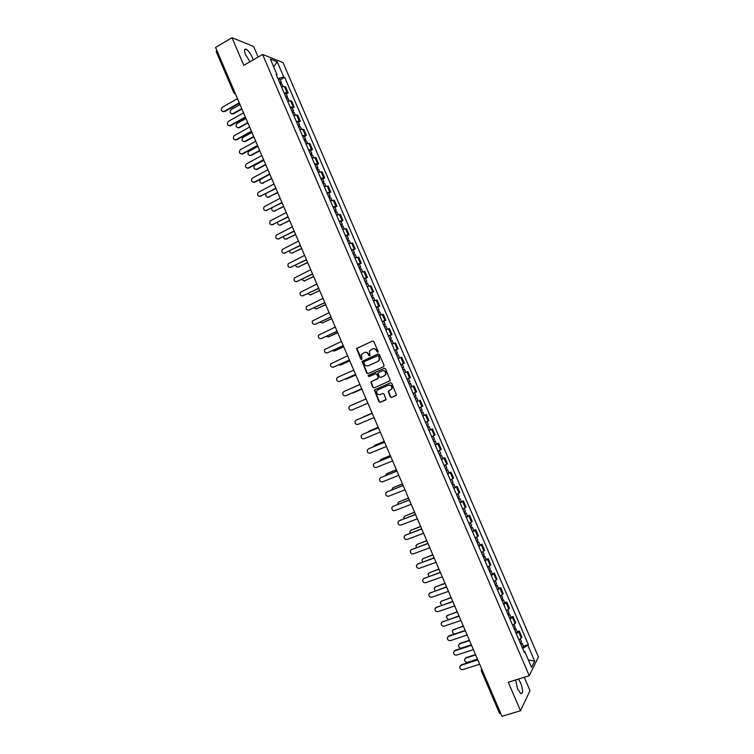 <?xml version="1.0" encoding="UTF-8"?>
<svg xmlns="http://www.w3.org/2000/svg" width="754" height="754" viewBox="0 0 754 754"><rect width="100%" height="100%" fill="white"/><g stroke="black" fill="none" stroke-linecap="round" stroke-linejoin="round"><path stroke-width="1.13" d="M377.726 352.307L378.056 351.383L373.833 341.543L372.57 341.006L356.557 348.489L360.751 359.111L361.958 359.14L361.383 354.691L364.191 352.542C365.944 351.967 367.292 352.542 368.225 354.257L368.772 355.53L369.988 355.549L369.403 351.138L372.24 348.932C374.003 348.357 375.351 348.932 376.293 350.657L377.726 352.307M515.689 679.929L517.602 689.015L520.929 693.746C523.21 693.51 523.125 689.91 520.656 682.936L518.403 679.081M253.212 59.896L252.354 57.492C250.3 53.091 248.17 50.311 245.955 49.133C244.155 48.822 244.07 50.763 245.7 54.948L250.017 61.743M390.28 396.915L391.552 397.471L396.491 395.002L391.76 383.324L390.478 382.768L374.323 390.082L379.008 401.741L380.27 402.287L386.086 399.469L384.05 394.05L382.778 393.503L380.148 394.634C377.603 394.964 376.453 393.795 376.698 391.128L378.037 389.686L388.348 385.228C390.874 384.879 392.042 386.029 391.844 388.678L388.244 391.496L390.28 396.915L391.863 397.33L396.048 395.548M529.251 675.716L508.281 682.229L520.505 710.749L501.957 716.3L215.559 47.427L231.987 37.7L243.825 65.325L262.581 54.467L529.251 675.716L538.441 656.979L283.033 62.573L262.581 54.467M383.598 366.717L384.069 365.407L379.375 354.465L378.112 353.928L362.052 361.364L366.717 373.051L367.98 373.588L383.598 366.717M385.567 368.885L390.299 380.591L374.125 387.933L372.862 387.386L370.845 381.948L377.66 378.668L378.131 377.368L376.802 374.267L375.539 373.73L368.96 376.604L368.075 375.68L384.295 368.348L385.567 368.885M258.132 57.04L253.589 46.456L231.987 37.7M520.505 710.749L530.005 690.617L524.275 677.262M500.76 713.501L499.544 713.407L481.306 670.806L482.485 670.834M216.389 51.734L216.907 50.556M284.07 92.893L287.001 92.544L284.428 86.55L281.487 86.889M284.428 86.55L285.634 86.964L288.207 92.94L286.275 94.014M287.001 92.544L288.207 92.94M292.345 108.142L294.277 107.077L291.704 101.093L287.585 101.093M290.167 107.106L294.277 107.077M298.414 122.28L300.346 121.224L297.783 115.239L293.692 115.305M296.275 121.328L300.346 121.224M304.493 136.427L306.435 135.381L303.862 129.386L299.8 129.537M302.382 135.56L306.435 135.381M310.573 150.583L312.514 149.546L309.941 143.552L305.917 143.769M308.499 149.801L312.514 149.546M316.652 164.749L318.603 163.722L316.03 157.718L312.033 158.02M314.625 164.052L318.603 163.722M322.74 178.924L324.691 177.906L322.118 171.903L318.15 172.28M320.742 178.312L324.691 177.906M328.829 193.109L330.789 192.1L328.216 186.097L324.277 186.54M326.868 192.581L330.789 192.1M334.927 207.303L336.897 206.304L334.314 200.3L330.412 200.818M333.004 206.86L336.897 206.304M341.025 221.506L342.995 220.526L340.412 214.504L336.548 215.107M339.14 221.158L342.995 220.526M347.132 235.729L349.111 234.748L346.52 228.726L342.684 229.405M345.285 235.455L349.111 234.748M353.24 249.951L355.219 248.99L352.636 242.958L348.829 243.712M351.43 249.762L355.219 248.99M359.356 264.183L361.345 263.231L358.753 257.199L354.974 258.028M357.575 264.089L361.345 263.231M365.473 278.433L367.462 277.491L364.87 271.459L361.128 272.354M363.73 278.414L367.462 277.491M371.59 292.684L373.588 291.751L370.996 285.719L367.283 286.69M369.884 292.759L373.588 291.751M377.716 306.953L379.724 306.03L377.123 299.988L373.437 301.034M376.048 307.114L379.724 306.03M383.852 321.232L385.859 320.318L383.258 314.267L379.611 315.398M382.212 321.477L385.859 320.318M389.988 335.511L391.995 334.606L389.403 328.565L385.775 329.762M388.385 335.841L391.995 334.606M394.615 350.346L398.14 348.913L395.539 342.863L391.948 344.144M394.559 350.224L398.14 348.913M402.231 364.135L404.285 363.23L401.684 357.17L398.131 358.527M400.742 364.616L404.285 363.23M406.943 379.064L410.44 377.556L407.839 371.496L404.314 372.928M406.924 379.026L410.44 377.556M413.126 386.208L410.496 387.339L413.993 385.831L413.126 386.208L415.737 392.287L416.604 391.892L413.993 385.831M413.541 393.249L415.737 392.287M417.867 401.137L416.689 401.759M419.309 407.857L422.758 406.236L420.157 400.167M422.834 416.076L426.321 414.521L422.881 416.18M425.501 422.287L428.922 420.6L426.321 414.521M429.026 430.477L432.485 428.885L429.083 430.619M431.703 436.736L435.096 434.964L432.485 428.885M436.604 444.087L438.658 443.258L435.284 445.077M437.914 451.184L441.269 449.337L438.658 443.258M442.777 458.46L444.832 457.64L441.495 459.535M444.125 465.652L447.452 463.729L444.832 457.64M448.96 472.843L451.015 472.032L447.706 474.002M450.336 480.128L453.635 478.121L451.015 472.032M455.133 487.235L457.207 486.434L453.927 488.479M456.556 494.615L459.817 492.532L457.207 486.434M461.316 501.636L463.39 500.844L460.147 502.975M462.777 509.101L466.01 506.952L463.39 500.844M467.508 516.047L469.591 515.274L466.377 517.47M469.007 523.606L472.211 521.372L469.591 515.274M473.701 530.467L475.783 529.704L472.607 531.985M475.246 538.13L478.413 535.811L475.783 529.704M479.902 544.906L481.985 544.143L478.837 546.509M481.476 552.654L484.615 550.26L481.985 544.143M486.104 559.345L488.196 558.601L485.076 561.033M487.715 567.187L490.826 564.718L488.196 558.601M492.315 573.803L494.407 573.068L491.325 575.575M493.964 581.73L497.037 579.185L494.407 573.068M498.526 588.261L500.628 587.536L497.574 590.128M500.213 596.291L503.257 593.662L500.628 587.536M504.737 602.738L506.848 602.022L503.823 604.689M506.471 610.853L509.478 608.158L506.848 602.022M510.958 617.224L513.069 616.518L510.081 619.27M512.729 625.434L515.708 622.653L513.069 616.518M517.178 631.72L519.299 631.023L516.339 633.85M518.997 640.023L521.938 637.168L519.299 631.023M276.501 75.277L277.001 74.552L270.356 59.085L277.218 61.771L283.768 77.021L277.915 78.567M522.654 648.553L528.375 644.623L284.701 77.36L283.768 77.021M527.932 645.452L534.671 661.145L531.579 667.413L524.737 651.484L523.879 651.409M277.001 74.552L276.039 74.203L524.284 652.342L524.737 651.484M280.215 79.896L284.701 77.36M523.408 646.225L528.375 644.623M277.218 61.771L273.711 66.889M528.394 659.986L534.671 661.145M377.801 352.269L376.614 350.563C375.756 348.932 374.484 348.329 372.796 348.753M364.738 352.363C366.416 351.929 367.698 352.533 368.555 354.163L369.733 355.86M372.57 341.006L356.896 348.405L361.713 359.432M378.376 353.862L362.391 361.26L367.057 372.928L368.093 373.541M378.593 356.029L377.707 355.652L364.022 361.741L364.276 363.984C365.209 365.699 366.548 366.274 368.301 365.718L377.66 361.571L379.243 359.884L378.923 355.926L377.858 355.605M378.923 355.926L379.564 359.781L377.98 361.468L368.631 365.605M375.662 373.682L377.132 374.154L378.48 378.018L371.175 381.826L373.192 387.254L374.314 387.858M384.502 368.282L368.744 375.2L369.13 376.538M384.248 375.794L385.596 374.333C385.831 371.647 384.672 370.478 382.127 370.836L377.999 372.966L379.347 376.84L380.61 377.386L384.568 375.68L385.916 374.21C386.152 371.534 385.002 370.365 382.448 370.723M384.568 375.68L380.94 377.264M388.47 385.181L388.668 385.106C391.185 384.747 392.353 385.897 392.155 388.555L388.555 391.364L390.591 396.783M382.853 393.475L380.148 394.634M390.61 382.721L374.644 389.95L379.337 401.599L380.6 402.146L385.643 399.988M280.337 84.203L282.062 84.194L283.061 86.512M240.026 104.552L231.035 109.632C229.414 112.337 230.036 113.684 232.901 113.656L241.78 108.661M279.668 82.657L281.402 82.657L280.234 83.958M278.264 79.387L279.998 79.396L281.402 82.657M241.94 109.028L233.467 113.797L231.827 113.892M239.452 103.213L224.701 111.554L223.033 111.649M237.491 98.642L222.223 107.313C220.583 110.065 221.214 111.432 224.117 111.404L239.282 102.827M286.426 98.378L288.151 98.369M245.983 118.482L236.907 123.562C235.371 126.267 236.021 127.586 238.848 127.539L247.746 122.591M285.757 96.832L287.472 96.795L286.294 98.067M284.352 93.562L286.077 93.534L287.472 96.795M247.896 122.94L239.395 127.671L237.812 127.775M292.514 112.563L294.23 112.516M251.949 132.421L242.779 137.501C241.327 140.197 241.996 141.507 244.786 141.432L253.712 136.531M291.845 111.017L293.551 110.951L292.354 112.195M290.441 107.737L292.156 107.709M253.853 136.86L245.333 141.545L243.796 141.667M245.521 117.398L230.733 125.664L229.112 125.767M243.57 112.846L228.189 121.479C226.634 124.231 227.293 125.579 230.159 125.522L245.361 117.03M251.6 131.592L236.775 139.773L235.201 139.895M249.659 127.049L234.164 135.663C232.694 138.406 233.372 139.735 236.2 139.66L251.45 131.243M298.603 126.757L300.309 126.681M257.925 146.361L248.66 151.45C247.293 154.136 247.991 155.428 250.733 155.333L259.687 150.48M297.943 125.202L299.64 125.117L298.424 126.323M296.539 121.931L298.235 121.846L299.64 125.117M259.819 150.8L251.28 155.437L249.791 155.569M304.71 140.96L306.388 140.838L307.462 143.345M263.9 160.319L254.55 165.409C253.269 168.085 253.975 169.358 256.69 169.245L265.662 164.438M304.041 139.405L305.719 139.292L304.493 140.47M302.637 136.135L304.324 136.04M265.794 164.74L257.227 169.33L255.785 169.471M310.808 155.173L312.476 155.022L313.579 157.586M269.875 174.287L260.441 179.386C259.235 182.044 259.97 183.307 262.646 183.165L271.638 178.406M310.139 153.618L311.817 153.477L310.573 154.617M308.735 150.338L310.412 150.225M271.76 178.689L261.798 183.392M257.679 145.795L242.816 153.901L241.299 154.033M255.747 141.271L240.14 149.848C238.764 152.581 239.461 153.901 242.251 153.797L257.538 145.465M263.768 160.008L248.858 168.038L247.397 168.189M261.836 155.503L246.134 164.052C244.833 166.775 245.559 168.076 248.302 167.953L263.636 159.697M269.857 174.24L254.909 182.185L253.504 182.345M267.934 169.744L252.128 178.264C250.903 180.969 251.648 182.251 254.362 182.119L269.734 173.938M316.916 169.396L318.574 169.216L319.696 171.827M266.115 193.637C265.333 196.21 266.162 197.359 268.613 197.096L277.623 192.383M316.246 167.85L317.905 167.671L316.652 168.783M314.842 164.56L316.51 164.41M277.745 192.647L267.811 197.312M275.955 188.472L259.621 196.511M274.032 183.985L258.122 192.487C256.982 195.173 257.745 196.445 260.422 196.285L275.832 188.189M323.032 183.627L324.682 183.439M271.826 208.019C271.487 210.404 272.401 211.412 274.579 211.045L283.617 206.37M322.363 182.082L324.003 181.874L322.74 182.958M320.95 178.792L322.599 178.594L324.003 181.874M283.721 206.615L273.825 211.252M282.053 202.713L265.738 210.686M280.139 198.245L264.136 206.728C263.071 209.395 263.853 210.639 266.492 210.47L281.939 202.458M329.149 197.878L330.78 197.633L331.939 200.347M277.67 222.336C277.623 224.532 278.584 225.418 280.545 224.994L289.611 220.366M328.48 196.323L330.111 196.087L328.829 197.133M327.066 193.033L328.706 192.826M289.706 220.592L279.857 225.192M288.16 216.973L271.864 224.871M286.247 212.515L270.149 220.969C269.159 223.618 269.96 224.843 272.562 224.664L288.056 216.728M335.266 212.128L336.887 211.865L338.075 214.626M283.579 236.633C283.758 238.632 284.739 239.404 286.52 238.952L295.606 234.371M334.597 210.573L336.218 210.309L334.917 211.327M333.183 207.284L334.814 207.03L336.218 210.309M295.7 234.579L285.889 239.141M294.267 231.233L278 239.056M292.363 226.803L276.171 235.22C275.248 237.849 276.068 239.065 278.631 238.867L294.164 231.007M341.392 226.398L342.995 226.096L344.201 228.905M289.536 250.912C289.885 252.713 290.874 253.382 292.495 252.92L301.609 248.386M340.723 224.843L342.335 224.541L341.015 225.531M339.309 221.544L340.921 221.261L342.335 224.541M301.694 248.584L291.93 253.099M300.375 245.512L284.145 253.259M298.48 241.092L282.194 249.489C281.346 252.09 282.184 253.287 284.71 253.08L300.29 245.304M347.519 240.667L349.111 240.338L350.346 243.203M295.54 265.182C296.02 266.784 297.001 267.359 298.471 266.897L307.613 262.411M346.849 239.112L348.452 238.792L347.123 239.744M345.436 235.813L347.038 235.502L348.452 238.792M307.689 262.59L297.971 267.067M306.492 259.791L290.29 267.463M304.607 255.389L288.235 263.759C287.444 266.332 288.301 267.519 290.799 267.293L306.407 259.602M353.654 254.956L355.238 254.598L356.482 257.51M301.591 279.442L304.465 280.884L313.617 276.445M352.985 253.401L354.568 253.042L353.23 253.966M351.571 250.102L353.155 249.753L354.568 253.042M313.692 276.605L304.022 281.035M312.608 274.088L296.445 281.685M310.733 269.696L294.277 278.038C293.551 280.592 294.418 281.751 296.878 281.525L312.542 273.919M359.79 269.244L361.364 268.858L362.636 271.817M307.66 293.702L310.45 294.889L319.639 290.488M359.121 267.689L360.695 267.302L359.338 268.198M357.707 264.39L359.281 264.023M319.696 290.639L310.082 295.021M318.735 288.396L302.599 295.907M316.859 284.022L300.328 292.326C299.658 294.861 300.544 296.002 302.976 295.775L318.669 288.245M365.935 283.551L367.49 283.136L368.781 286.143M313.777 307.952L316.444 308.895L325.653 304.55M365.266 281.996L366.821 281.581L365.454 282.439M363.843 278.688L365.407 278.283L366.821 281.581M325.709 304.673L316.143 309.008M324.861 302.703L308.763 310.139M322.995 298.348L306.388 306.633C305.775 309.131 306.671 310.262 309.074 310.026L324.814 302.58M372.08 297.868L373.626 297.425L374.945 300.478M319.922 322.203L322.439 322.91L331.675 318.612M371.411 296.303L372.957 295.86L371.571 296.69M369.988 293.004L371.543 292.561L372.957 295.86M331.722 318.716L322.212 323.004M330.997 317.029L314.936 324.371M329.14 312.684L312.448 320.94C311.892 323.409 312.797 324.531 315.172 324.286L330.949 316.916M378.235 312.194L379.762 311.713L381.1 314.823M326.105 336.444L328.442 336.944L337.698 332.684M377.556 310.629L379.092 310.158L377.697 310.959M376.142 307.321L377.679 306.859L379.092 310.158M337.735 332.778L328.282 337M337.132 331.364L321.119 338.621M335.285 327.038L318.518 335.257C318.018 337.707 318.933 338.8 321.27 338.555L337.095 331.27M384.389 326.529L385.907 326.02L387.264 329.178M332.335 350.676L334.456 350.978L343.73 346.765M383.711 324.965L385.237 324.465L383.824 325.228M382.297 321.656L383.824 321.157L385.237 324.465M343.758 346.84L334.361 351.015M343.277 345.709L327.302 352.872M341.43 341.402L324.597 349.573C324.135 352.005 325.068 353.089 327.377 352.834L343.249 345.634M390.544 340.874L392.061 340.337M338.612 364.908L340.459 365.021L349.762 360.864M389.875 339.309L391.383 338.772L389.959 339.507M388.451 336.001L389.969 335.473L391.383 338.772M349.79 360.912L340.45 365.03M349.422 360.063L333.485 367.132L349.404 360.007M347.585 355.765L330.676 363.909C330.271 366.312 331.204 367.387 333.494 367.132L333.956 366.991M396.708 355.228L398.206 354.663L399.611 357.924M344.964 379.111L346.472 379.083L355.803 374.964M396.038 353.664L397.537 353.098L396.095 353.805M396.114 349.79L397.537 353.098M355.822 375.002L346.595 379.036M353.739 370.148L337.811 377.217L336.765 378.254C336.397 380.629 337.349 381.684 339.611 381.43L355.558 374.389L339.743 381.383M402.881 369.592L404.361 368.998L405.784 372.306L404.304 372.91M351.43 393.286L361.845 389.083M400.779 364.71L402.268 364.125L403.692 367.434L402.231 368.075M403.692 367.434L402.24 368.103M361.854 389.092L352.768 393.041M361.732 388.81L346.02 395.633M359.903 384.54L343.928 391.524L342.863 392.598C342.542 394.955 343.494 396.001 345.728 395.746L361.722 388.791M409.045 383.965L410.525 383.343L411.948 386.651L410.478 387.283M358.329 407.292L367.895 403.202L358.518 407.226M408.376 382.41L409.856 381.778L408.385 382.419M406.953 379.083L408.432 378.47L409.856 381.778M367.886 403.192L351.854 410.063L367.886 403.192M366.067 398.941L350.054 405.841L348.97 406.962C348.678 409.281 349.639 410.317 351.854 410.063M416.689 397.697L415.209 398.319L416.689 397.697L418.112 401.005M416.651 401.675L418.112 401.015M363.089 417.009L372.156 413.154L362.061 417.659M414.549 396.783L416.019 396.133L414.596 392.815M356.51 420.016L372.231 413.343L356.18 420.166L355.077 421.326C354.823 423.625 355.794 424.653 357.99 424.398L374.059 417.603M421.411 412.749L422.853 412.061L421.354 412.636M424.285 415.379L422.853 412.061M368.97 431.156L378.206 427.273L367.792 432.183M420.732 411.184L422.183 410.496L420.77 407.207M362.495 434.417L378.404 427.744L362.316 434.511L361.185 435.708C360.968 437.98 361.948 438.988 364.125 438.743L380.233 432.033M427.593 427.16L429.026 426.434L427.518 426.981M384.276 441.458L374.832 445.35L373.673 446.651M426.915 425.586L428.357 424.87L426.962 421.627M374.861 445.331L384.248 441.41M368.48 448.837L384.578 442.155M384.597 442.212L368.452 448.856L367.302 450.091C367.123 452.343 368.112 453.343 370.261 453.088L386.416 446.462M433.786 441.571L435.209 440.826L433.682 441.335M435.209 444.898L436.632 444.144L435.209 440.826M390.336 455.614L380.874 459.459L379.639 461.09M433.107 439.997L434.53 439.252L433.164 436.057M380.808 459.488L390.308 455.548M374.531 463.239L390.751 456.585M390.779 456.651L374.587 463.22L373.428 464.483C373.277 466.707 374.267 467.706 376.406 467.452L392.598 460.911M439.978 456L441.392 455.218L439.846 455.699M441.41 459.327L442.815 458.536L441.392 455.218M396.406 469.78L386.915 473.578L385.652 475.52M439.299 454.426L440.713 453.644M386.783 473.644L396.368 469.704M380.61 477.65L396.924 471.014M396.962 471.099L380.742 477.584L379.564 478.884C379.441 481.09 380.431 482.07 382.551 481.825L398.791 475.369M446.179 470.439L447.574 469.629L446.019 470.072M447.612 473.766L449.007 472.956L447.574 469.629M402.476 483.964L392.957 487.715L391.722 489.94M445.501 468.865L446.905 468.055L445.567 464.954M392.759 487.81L402.429 483.861M386.689 492.06L403.117 485.453M403.154 485.567L386.887 491.966L385.699 493.295C385.605 495.482 386.604 496.452 388.706 496.207L404.983 489.827M452.381 484.879L453.767 484.04L452.193 484.454M453.814 488.215L455.199 487.367L453.767 484.04M408.545 498.149L399.007 501.853L397.82 503.182L397.82 504.36M451.703 483.305L453.088 482.475L451.778 479.412M398.743 501.985L408.498 498.036M392.777 506.481L409.299 499.911M409.356 500.034L393.041 506.358L391.835 507.706C391.769 509.874 392.777 510.844 394.86 510.599L411.184 504.303M458.583 499.336L459.959 498.469L458.375 498.846M460.025 502.673L461.391 501.787L459.959 498.469M414.625 512.352L405.068 516.009L403.871 517.367L403.956 518.78M457.914 497.763L459.29 496.895L457.989 493.889M404.738 516.17L414.568 512.211M398.866 520.92L415.492 514.379M415.558 514.52L399.205 520.76L397.98 522.136C397.942 524.284 398.951 525.236 401.015 525.01L417.386 518.79M464.803 513.804L466.161 512.909L464.558 513.248M466.236 517.15L467.584 516.226M420.713 526.556L411.128 530.166L409.912 531.551L410.138 533.191M464.125 512.23L465.482 511.325M410.732 530.364L420.647 526.405M404.973 535.368L421.693 528.846M421.759 529.016L405.36 535.17L404.135 536.575C404.116 538.705 405.134 539.647 407.179 539.421L423.597 533.285M471.014 528.281L472.362 527.357L470.75 527.668M472.447 531.627L473.795 530.675L472.362 527.357M426.802 540.778L417.188 544.341L415.963 545.745L416.349 547.602M470.336 526.707L471.693 525.783L470.439 522.861M416.736 544.577L426.726 540.599M411.081 549.826L427.895 543.332M427.97 543.521L411.533 549.591L410.289 551.014C410.289 553.125 411.316 554.067 413.352 553.841L429.808 547.79M477.235 542.767L478.573 541.815L476.943 542.088M478.677 546.113L480.006 545.151L478.573 541.815M432.89 555.01L423.258 558.516L422.023 559.949L422.598 562.013M476.556 541.193L477.895 540.232L476.66 537.366M422.749 558.789L432.805 554.812M417.188 564.294L434.097 557.828M434.191 558.026L417.707 564.02L416.453 565.472C416.472 567.564 417.499 568.497 419.526 568.271L436.019 562.314M483.465 557.272L484.784 556.282L483.144 556.527M484.897 560.618L486.217 559.6L484.784 556.282M438.988 569.242L429.328 572.71L428.084 574.162L428.894 576.414M482.786 555.689L484.106 554.699L482.899 551.871M428.772 573.021L438.894 569.034M423.314 578.77L440.308 572.333M440.402 572.55L423.88 578.459L422.617 579.939C422.664 582.013 423.691 582.936 425.699 582.719L442.24 576.838M489.695 571.777L491.005 570.759L489.346 570.966M491.127 575.123L492.428 574.086M445.086 583.492L435.407 586.904L434.153 588.384L435.237 590.816M489.016 570.194L490.326 569.176L489.129 566.395M434.794 587.262L444.992 583.266M429.45 593.257L446.528 586.848M446.632 587.093L430.063 592.908L428.79 594.406C428.856 596.461 429.884 597.385 431.882 597.177L448.46 591.381M495.925 586.301L497.225 585.245L495.548 585.424M497.367 589.647L498.658 588.572L497.225 585.245M451.194 597.752L441.486 601.117L440.223 602.616L441.656 605.208M495.246 584.718L496.547 583.662L495.369 580.929M440.826 601.504L451.09 597.507M435.586 607.762L452.749 601.381M452.852 601.635L436.246 607.375L434.964 608.883C435.049 610.929 436.085 611.843 438.074 611.635L454.69 605.924M502.164 600.825L503.446 599.741L501.759 599.892M503.606 604.18L504.878 603.068M457.301 612.022L447.574 615.339L446.302 616.847L448.178 619.581M501.485 599.241L502.767 598.158L501.617 595.481M446.868 615.764L457.188 611.758M441.731 622.267L458.969 615.914M459.092 616.188L442.438 621.843L441.147 623.379C441.241 625.405 442.287 626.31 444.257 626.112L460.93 620.485M508.403 615.368L509.685 614.256L507.979 614.369M509.845 618.723L511.108 617.583M463.418 626.301L453.663 629.571L452.381 631.098C452.4 632.813 453.277 633.737 455.001 633.86M507.725 613.784L508.997 612.672L507.866 610.033M452.918 630.024L463.295 626.018M447.876 636.781L448.96 635.876L465.199 630.457M465.322 630.759L448.63 636.319L447.329 637.875C447.442 639.882 448.489 640.796 450.458 640.598L467.169 635.047M514.652 629.91L515.915 628.77L514.2 628.855M516.094 633.275L517.348 632.097M469.535 640.589L459.752 643.812L458.47 645.358C458.592 647.318 459.629 648.204 461.552 648.006L471.335 644.802M513.974 628.327L515.236 627.187L514.124 624.595M458.969 644.302L460.072 643.36L469.403 640.287M454.04 651.305L455.152 650.353L471.429 645.019M471.561 645.33L454.822 650.815L453.522 652.389C453.654 654.378 454.7 655.283 456.651 655.094L473.408 649.628M520.91 644.472L522.154 643.303L520.42 643.351M522.352 647.837L523.596 646.649L522.154 643.303M475.651 654.887L465.849 658.063L464.558 659.618C464.7 661.569 465.736 662.446 467.65 662.266L477.461 659.1M520.222 642.889L521.476 641.711L520.383 639.175M465.029 658.581L466.161 657.592L475.52 654.566M460.204 665.848L461.344 664.839L477.668 659.58M477.81 659.92L461.033 665.32L459.714 666.904C459.865 668.883 460.911 669.778 462.862 669.599L479.657 664.217M515.105 623.671L512.456 617.517M508.856 609.128L506.217 602.983M502.616 594.604L499.977 588.459M496.386 580.09L493.747 573.945M490.157 565.575L487.518 559.44M483.927 551.08L481.297 544.954M477.706 536.594L475.077 530.467M471.486 522.117L468.865 516M465.275 507.649L462.654 501.533M459.073 493.191L456.443 487.084M452.862 478.752L450.242 472.645M446.67 464.313L444.04 458.206M440.468 449.893L437.848 443.786M434.276 435.473L431.665 429.375M428.093 421.071L425.482 414.973M421.91 406.67L419.299 400.591M409.563 377.914L406.953 371.835M403.39 363.551L400.779 357.471M397.226 349.196L394.625 343.127M391.072 334.851L388.461 328.782M384.908 320.516L382.306 314.456M378.762 306.19L376.161 300.139M372.617 291.883L370.016 285.823M366.472 277.576L363.871 271.525M360.327 263.278L357.735 257.237M354.201 248.999L351.6 242.958M348.065 234.73L345.473 228.688M341.939 220.46L339.347 214.428M335.822 206.21L333.23 200.178M329.705 191.968L327.113 185.946M323.589 177.727L321.006 171.714M317.481 163.505L314.899 157.492M311.383 149.292L308.801 143.279M305.276 135.089L302.703 129.085M299.187 120.894L296.605 114.891M293.089 106.71L290.516 100.716M521.353 638.214L518.705 632.059M481.354 670.589L481.561 668.675M234.617 93.76L235.568 94.146M234.07 93.025L234.626 91.95M233.467 113.797L232.901 113.656M224.117 111.404L224.701 111.554M239.395 127.671L238.848 127.539M245.333 141.545L244.786 141.432M230.159 125.522L230.733 125.664M236.2 139.66L236.775 139.773M251.28 155.437L250.733 155.333M257.227 169.33L256.69 169.245M263.174 183.231L262.646 183.165M242.251 153.797L242.816 153.901M248.302 167.953L248.858 168.038M254.362 182.119L254.909 182.185M269.131 197.152L268.613 197.096M260.422 196.285L260.969 196.342M275.087 211.073L274.579 211.045M266.492 210.47L267.02 210.507M281.053 225.012L280.545 224.994M272.562 224.664L273.089 224.683M287.02 238.952L286.52 238.952M278.631 238.867L279.159 238.867M292.995 252.91L292.495 252.92M284.71 253.08L285.229 253.061M298.961 266.869L298.471 266.897M290.799 267.293L291.298 267.274M304.946 280.846L304.465 280.884M296.878 281.525L297.387 281.487M310.931 294.833L310.45 294.889M302.976 295.775L303.466 295.709M316.916 308.82L316.444 308.895M309.074 310.026L309.555 309.951M322.91 322.825L322.439 322.91M315.172 324.286L315.653 324.192M321.27 338.555L321.751 338.452M327.377 352.834L327.849 352.712M466.161 657.592L465.849 658.063M461.033 665.32L461.344 664.839M245.955 49.133L244.569 49.943M216.181 51.564L233.872 92.883L235.531 94.071M288.141 98.34L289.15 100.706M294.22 112.497L295.257 114.91M292.147 107.69L293.551 110.951M300.299 126.663L301.355 129.123M304.314 136.022L305.719 139.292M310.403 150.197L311.817 153.477M316.501 164.391L317.905 167.671M324.672 183.42L325.813 186.087M328.706 192.807L330.111 196.087M359.281 264.013L360.695 267.302M392.052 340.337L393.437 343.551M429.026 426.434L430.459 429.761M439.365 450.506L440.713 453.654M466.161 512.909L467.593 516.236M464.21 508.366L465.482 511.335M491.005 570.759L492.437 574.096M503.446 599.741L504.888 603.087M509.685 614.256L511.118 617.601M515.915 628.77L517.357 632.125"/></g></svg>
